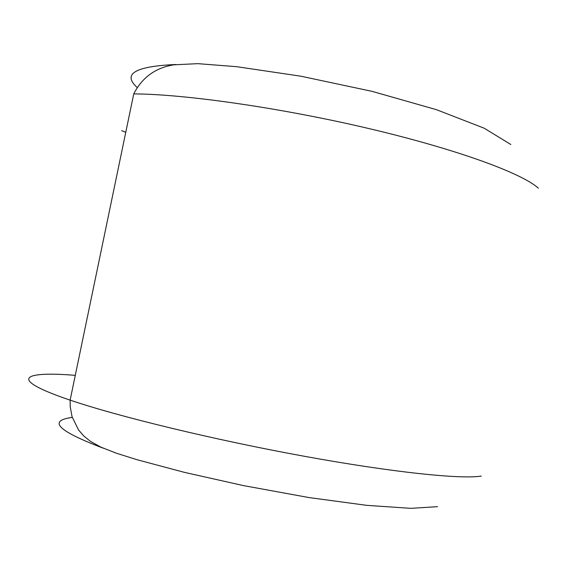<?xml version="1.0" encoding="UTF-8"?>
<svg xmlns="http://www.w3.org/2000/svg" width="572" height="572" viewBox="0 0 572 572"><rect width="100%" height="100%" fill="white"/><g stroke="black" fill="none" stroke-linecap="round" stroke-linejoin="round"><path stroke-width="0.86" d="M121.714 130.63L125.754 132.339M75.275 375.332L70.928 375.017C21.643 371.442 8.466 379.286 70.127 400.135C118.261 416.523 214.078 439.832 303.818 456.184C393.65 472.572 461.804 479.45 481.281 476.054M137.244 87.559C122.058 73.981 134.942 66.295 175.904 64.507M538.366 188.202C522.572 173.588 458.294 149.7 370.048 128.829C281.896 107.958 184.892 94.101 133.741 93.901L70.127 400.135L70.22 406.792L72.065 416.745L78.528 429.944L83.855 436.05L90.412 441.319L100.851 447.118L116.33 453.203L137.33 459.802L184.391 472.35L243.436 485.592L308.894 497.547L366.831 505.355L410.839 508.344L437.508 506.67M103.153 448.155C57.779 430.916 47.483 420.67 72.272 417.417M510.832 144.509L484.198 128.214L436.457 109.688L372.165 91.377L300.922 76.212L236.622 66.681L197.84 63.656L173.788 64.822C155.484 67.768 142.135 77.456 133.741 93.901"/></g></svg>
